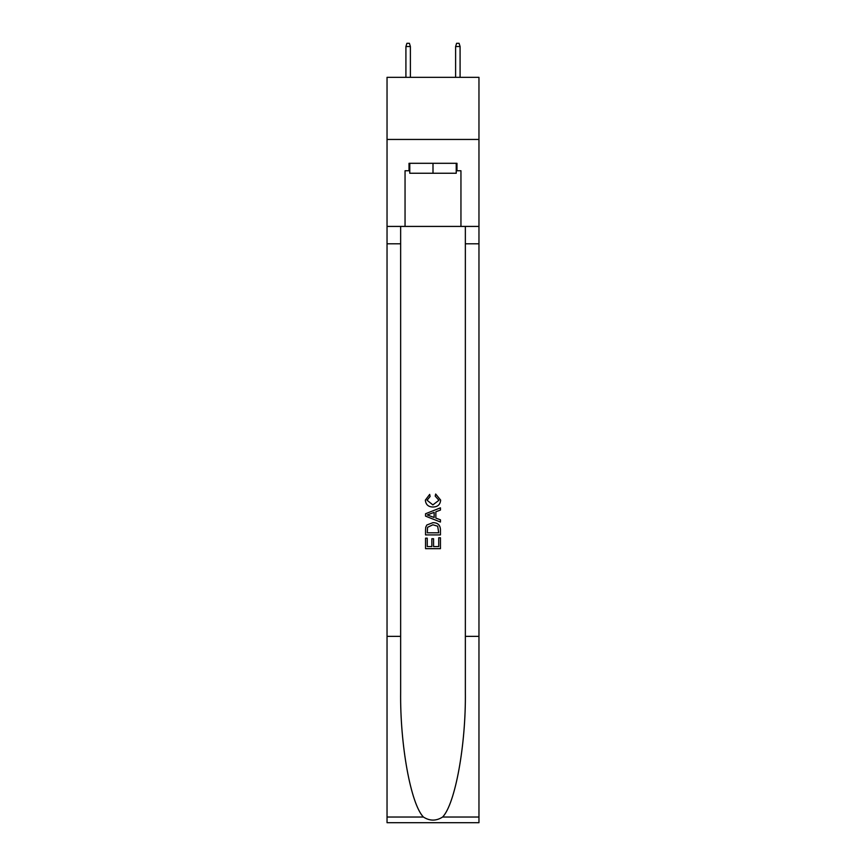 <?xml version="1.0" encoding="UTF-8"?>
<svg xmlns="http://www.w3.org/2000/svg" width="866" height="866" viewBox="0 0 866 866"><rect width="100%" height="100%" fill="white"/><g stroke="black" fill="none" stroke-linecap="round" stroke-linejoin="round"><path stroke-width="1.3" d="M478.963 139.448L478.963 77.334L387.037 77.334L387.037 139.448L478.963 139.448L478.963 226.416L460.95 226.416L460.95 170.754L456.977 170.754L456.977 163.306L409.023 163.306L409.023 170.754L409.77 170.754M456.23 163.306L456.23 173.243L409.77 173.243L409.77 163.306M433 163.306L433 173.243M438.726 537.775L438.726 546.565L433.563 546.565L438.726 546.565L438.726 537.775L440.448 537.775L440.448 548.665L425.542 548.665L425.542 538.154L425.542 548.665M431.842 538.728L431.842 546.565L427.263 546.565L431.842 546.565L431.842 538.728L433.563 538.728L433.563 546.565M426.819 525.013L425.758 527.178L426.819 525.013L432.913 522.674C437.676 522.653 440.188 524.958 440.448 529.57L440.448 534.907L425.542 534.907L425.542 529.808L425.542 534.907M435.674 494.01L435.187 496.11L435.674 494.01L440.642 500.093C440.231 504.672 437.655 506.978 432.881 507L432.881 507C428.302 506.902 425.791 504.618 425.347 500.137L429.677 494.389L430.131 496.489L427.068 500.234L432.87 504.9L438.921 500.288L435.187 496.11M442.613 817.028L478.963 817.028L478.963 822.7L387.037 822.7L387.037 636.358L400.644 636.358L400.644 691.761C399.973 744.706 410.722 803.865 423.387 817.028C429.785 821.12 436.193 821.12 442.613 817.028C455.278 803.865 466.027 744.706 465.356 691.761L465.356 226.416M425.542 513.755L425.542 516.125L440.448 522.036L425.542 516.125L425.542 513.755L440.448 507.833L425.542 513.755M465.356 636.358L478.963 636.358L478.963 226.416M387.037 636.358L387.037 139.448M400.644 226.416L400.644 636.358M478.963 817.028L478.963 636.358M387.037 226.416L405.05 226.416L405.05 170.754L409.023 170.754M405.05 226.416L460.95 226.416M456.23 170.754L456.977 170.754M440.448 507.833L440.448 510.063L435.858 511.763L435.858 518.117L440.448 519.806L440.448 522.036M430.012 515.952L434.137 517.478L434.137 512.391L427.263 514.934L430.012 515.952M434.137 512.391L434.137 517.478M425.542 529.808L425.758 527.178M437.676 526.214L438.726 532.807L437.676 526.214L432.881 524.774L427.566 527.318L427.263 532.807L438.726 532.807L427.263 532.807M425.542 538.154L427.263 538.154L427.263 546.565M410.387 77.334L410.387 46.526L405.916 46.526L405.916 77.334M405.916 46.526L406.912 43.3L409.401 43.3L410.387 46.526M455.613 46.526L456.599 43.3L459.088 43.3L460.084 46.526L455.613 46.526L455.613 77.334M460.084 46.526L460.084 77.334M465.356 243.801L478.963 243.801M400.644 243.801L387.037 243.801M387.037 817.028L423.387 817.028"/></g></svg>
